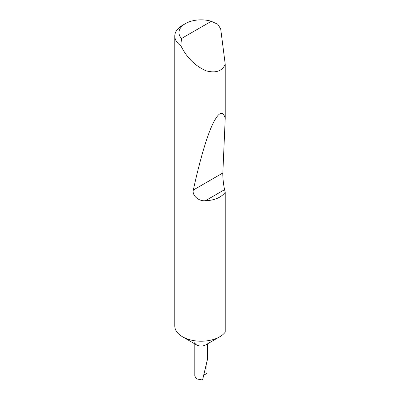 <?xml version="1.0" encoding="UTF-8"?>
<svg xmlns="http://www.w3.org/2000/svg" width="400" height="400" viewBox="0 0 400 400"><rect width="100%" height="100%" fill="white"/><g stroke="black" fill="none" stroke-linecap="round" stroke-linejoin="round"><path stroke-width="0.6" d="M225.225 192.27C221.19 197.55 214.58 200.37 205.39 200.74C198.85 201.465 191.9 195.57 193.335 190.025C198.88 164.365 205.94 139.035 212.05 125.485C218.375 112.095 222.765 109.735 225.225 118.405L222.835 172.99C222.575 176.365 223.55 185.52 224.61 189.645L225.225 192.27L225.225 332.15A26.345 15.21 180 0 1 219.745 336.77L205.59 344.945A6.32 3.65 180 0 1 196.645 344.945L182.49 336.77A26.345 15.21 180 0 1 174.775 326.015L174.775 36.07A26.345 15.21 180 0 1 182.49 25.315L185.47 23.59A22.13 12.775 0 0 0 181.48 38.515L180.835 45.77A26.345 15.21 180 0 1 174.775 36.07M219.745 336.77A26.345 15.21 180 0 1 182.49 336.77L196.645 344.945A6.32 3.65 180 0 1 194.795 342.365M194.795 343.875L194.795 376.09L196.645 378.94L202.545 380L207.44 359.48L207.44 343.875M181.48 38.515L211.32 21.29L217.925 24.355L220.715 29.055L225.225 64.26C222.115 71.225 215.695 73.395 205.97 70.775C195.965 66.275 188.14 58.96 182.49 48.83L180.835 45.77M225.225 64.26L225.225 118.405M206.865 365.15L207.08 373.34L204.46 374.745M211.32 21.29A22.13 12.775 0 0 0 185.47 23.59M224.61 189.645L205.39 200.74M222.835 172.99L193.335 190.025"/></g></svg>
